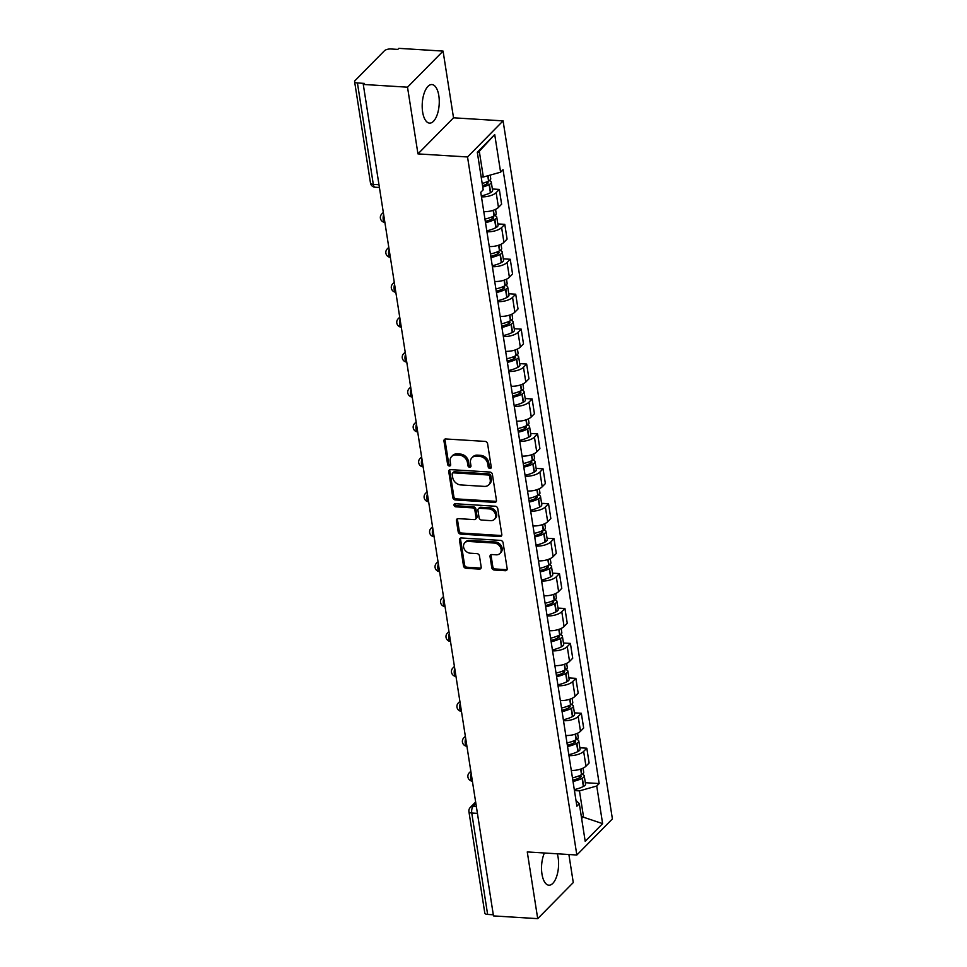 <?xml version="1.0" encoding="UTF-8"?>
<svg xmlns="http://www.w3.org/2000/svg" width="967" height="967" viewBox="0 0 967 967"><rect width="100%" height="100%" fill="white"/><g stroke="black" fill="none" stroke-linecap="round" stroke-linejoin="round"><path stroke-width="1.45" d="M489.967 468.524A1.704 1.366 -135.4 0 0 491.248 467.073L487.598 443.732A2.43 1.958 -135.4 0 0 485.071 441.399L445.799 438.97A2.43 1.958 -135.4 0 0 443.962 441.025L447.612 464.378A1.704 1.366 -135.4 0 0 450.67 464.559L450.199 461.537A7.784 6.249 -135.4 0 1 451.637 456.509A7.784 6.249 -135.4 0 1 456.073 454.949L459.349 455.143A7.784 6.249 -135.4 0 1 467.436 462.613L467.907 465.635A1.704 1.366 -135.4 0 0 470.965 465.816L470.482 462.794A7.784 6.249 -135.4 0 1 471.92 457.766A7.784 6.249 -135.4 0 1 476.368 456.206L479.644 456.4A7.784 6.249 -135.4 0 1 487.719 463.87L488.202 466.892A1.704 1.366 -135.4 0 0 489.967 468.524M471.92 457.766L472.96 456.714A7.784 6.249 -135.4 0 1 477.408 455.143L480.684 455.348A7.784 6.249 -135.4 0 1 488.758 462.818L489.229 465.84A1.704 1.366 -135.4 0 0 491.26 467.46M445.05 439.054A2.43 1.958 -135.4 0 0 445.001 439.973L448.652 463.326A1.704 1.366 -135.4 0 0 450.682 464.946M451.637 456.509L452.677 455.457A7.784 6.249 -135.4 0 1 457.113 453.886L460.389 454.091A7.784 6.249 -135.4 0 1 468.475 461.561L468.947 464.583A1.704 1.366 -135.4 0 0 470.977 466.203M544.397 853.003A19.328 8.473 93.5 0 0 541.979 874.108A19.328 8.473 93.5 0 0 548.869 885.192A19.328 8.473 93.5 0 0 558.152 857.693A19.328 8.473 93.5 0 0 557.27 853.788M438.813 95.624A19.328 8.473 93.5 0 0 431.923 84.552A19.328 8.473 93.5 0 0 422.639 112.051A19.328 8.473 93.5 0 0 429.529 123.123A19.328 8.473 93.5 0 0 438.813 95.624M491.78 567.702A2.43 1.958 -135.4 0 0 494.306 570.034L505.318 570.723A2.43 1.958 -135.4 0 0 507.155 568.656L503.094 542.729A2.43 1.958 -135.4 0 0 500.568 540.396L461.295 537.966A2.43 1.958 -135.4 0 0 459.458 540.021L463.519 565.949A2.43 1.958 -135.4 0 0 466.046 568.282L479.354 569.116A2.43 1.958 -135.4 0 0 481.191 567.049L479.463 555.952A2.43 1.958 -135.4 0 0 476.936 553.62L470.337 553.209A6.503 5.222 -135.4 0 1 464.305 549.135A6.503 5.222 -135.4 0 1 464.776 542.765A6.503 5.222 -135.4 0 1 468.487 541.447L494.342 543.055A6.503 5.222 -135.4 0 1 500.362 547.129A6.503 5.222 -135.4 0 1 499.903 553.499A6.503 5.222 -135.4 0 1 496.18 554.816L491.877 554.538A2.43 1.958 -135.4 0 0 490.039 556.605L491.78 567.702L492.807 566.65A2.43 1.958 -135.4 0 0 495.334 568.983L506.357 569.672A2.43 1.958 -135.4 0 0 507.095 569.575M417.962 153.898L453.523 117.805L443.067 51.094L407.518 87.187L417.962 153.898L467.532 156.968L576.84 855.009L527.269 851.939L537.712 918.65L493.484 915.906L363.278 84.443L364.317 83.392L357.427 82.969L373.31 184.383A4.956 2.176 93.5 0 0 375.075 187.223L379.415 187.489M407.518 87.187L363.278 84.443M494.62 502.381A2.43 1.958 -135.4 0 0 496.458 500.314L492.396 474.386A2.43 1.958 -135.4 0 0 489.87 472.053L450.598 469.624A2.43 1.958 -135.4 0 0 448.761 471.678L452.822 497.606A2.43 1.958 -135.4 0 0 455.348 499.939L494.62 502.381L495.66 501.329A2.43 1.958 -135.4 0 0 496.397 501.232M497.751 508.557L501.813 534.485A2.43 1.958 -135.4 0 1 499.975 536.552L460.691 534.11A2.43 1.958 -135.4 0 1 458.177 531.777L456.436 520.681A2.43 1.958 -135.4 0 1 458.273 518.626L474.193 519.605A2.43 1.958 -135.4 0 0 476.042 517.55L474.882 510.189A2.43 1.958 -135.4 0 0 472.355 507.856L455.771 506.829A1.704 1.366 -135.4 0 1 455.288 503.747L495.225 506.225A2.43 1.958 -135.4 0 1 497.751 508.557M443.067 51.094L398.839 48.35L397.8 49.402L390.91 48.979A4.956 2.007 -8.9 0 0 384.395 50.804L355.058 80.587A4.956 2.007 -8.9 0 0 354.599 81.627A4.956 2.007 -8.9 0 0 357.427 82.969M453.523 117.805L503.082 120.875L612.401 818.916L576.84 855.009M537.712 918.65L573.274 882.557L568.886 854.514M493.303 914.782L487.634 914.431A4.956 2.007 171.1 0 1 484.805 913.09L468.922 811.676A4.956 2.007 -8.9 0 0 471.751 813.017L487.634 914.431M483.778 211.628A11.399 4.605 -8.9 0 0 498.464 207.409L496.144 192.626A11.399 4.605 171.1 0 1 481.469 196.857M496.144 192.626L499.31 189.423L492.36 188.988M498.464 207.409L501.619 204.194L499.31 189.423M497.824 223.909L504.774 224.344L501.619 227.559A11.399 4.605 171.1 0 1 486.933 231.778M489.242 246.549A11.399 4.605 -8.9 0 0 503.928 242.33L507.095 239.115L504.774 224.344M503.299 258.842L510.25 259.265L507.083 262.48A11.399 4.605 171.1 0 1 492.408 266.699M494.717 281.482A11.399 4.605 -8.9 0 0 509.391 277.251L512.558 274.048L510.25 259.265M508.763 293.763L515.713 294.198L512.558 297.401A11.399 4.605 171.1 0 1 497.872 301.631M500.181 316.402A11.399 4.605 -8.9 0 0 514.867 312.172L518.022 308.969L515.713 294.198M514.239 328.683L521.189 329.118L518.022 332.322A11.399 4.605 171.1 0 1 503.336 336.552M505.656 351.323A11.399 4.605 -8.9 0 0 520.331 347.105L523.498 343.889L521.189 329.118M519.702 363.616L526.652 364.039L523.485 367.255A11.399 4.605 171.1 0 1 508.811 371.473M511.12 386.256A11.399 4.605 -8.9 0 0 525.806 382.025L528.961 378.822L526.652 364.039M525.166 398.537L532.116 398.96L528.961 402.175A11.399 4.605 171.1 0 1 514.275 406.394M516.596 421.177A11.399 4.605 -8.9 0 0 531.27 416.946L534.437 413.743L532.116 398.96M530.641 433.458L537.592 433.893L534.425 437.096A11.399 4.605 171.1 0 1 519.75 441.327M522.059 456.098A11.399 4.605 -8.9 0 0 536.745 451.879L539.9 448.664L537.592 433.893M536.105 468.379L543.055 468.814L539.9 472.017A11.399 4.605 171.1 0 1 525.214 476.248M527.535 491.018A11.399 4.605 -8.9 0 0 542.209 486.8L545.376 483.585L543.055 468.814M541.58 503.311L548.531 503.734L545.364 506.95A11.399 4.605 171.1 0 1 530.69 511.168M532.998 525.951A11.399 4.605 -8.9 0 0 547.685 521.721L550.839 518.517L548.531 503.734M547.044 538.232L553.994 538.667L550.839 541.871A11.399 4.605 171.1 0 1 536.153 546.101M538.474 560.872A11.399 4.605 -8.9 0 0 553.148 556.641L556.315 553.438L553.994 538.667M552.52 573.153L559.47 573.588L556.303 576.791A11.399 4.605 171.1 0 1 541.629 581.022M543.938 595.793A11.399 4.605 -8.9 0 0 558.624 591.574L561.779 588.359L559.47 573.588M557.983 608.074L564.933 608.509L561.779 611.724A11.399 4.605 171.1 0 1 547.092 615.943M549.401 630.714A11.399 4.605 -8.9 0 0 564.087 626.495L567.254 623.28L564.933 608.509M563.459 643.007L570.409 643.43L567.242 646.645A11.399 4.605 171.1 0 1 552.556 650.864M554.877 665.647A11.399 4.605 -8.9 0 0 569.551 661.416L572.718 658.213L570.409 643.43M568.922 677.927L575.873 678.363L572.706 681.566A11.399 4.605 171.1 0 1 558.032 685.796M560.34 700.567A11.399 4.605 -8.9 0 0 575.027 696.349L578.181 693.134L575.873 678.363M574.398 712.848L581.336 713.283L578.181 716.487A11.399 4.605 171.1 0 1 563.495 720.717M565.816 735.488A11.399 4.605 -8.9 0 0 580.49 731.27L583.657 728.054L581.336 713.283M579.862 747.781L586.812 748.204L583.645 751.419A11.399 4.605 171.1 0 1 568.971 755.638M571.279 770.421A11.399 4.605 -8.9 0 0 585.966 766.19L589.121 762.987L586.812 748.204M481.155 176.888L483.331 177.021L479.306 151.275L477.444 153.161M581.638 818.505L583.488 816.619L579.463 790.873L596.736 786.026L602.622 823.642L585.204 841.326L579.318 803.71L576.888 806.188L480.756 192.324L483.186 189.846L477.299 152.242L494.717 134.558L500.604 172.174L483.331 177.021M596.736 786.026L599.165 783.56L503.045 169.696L500.604 172.174M467.532 156.968L503.082 120.875M581.324 816.486L602.622 823.642M579.463 790.873L574.434 790.571M585.325 782.702L599.165 783.56M579.318 803.71L575.969 800.35M494.717 134.558L479.306 151.275M449.86 469.708A2.43 1.958 -135.4 0 0 449.8 470.627L453.861 496.555A2.43 1.958 -135.4 0 0 456.388 498.887L495.66 501.329M489.725 476.61A1.704 1.366 -135.4 0 0 487.948 474.978L453.475 472.839A1.704 1.366 -135.4 0 0 452.193 474.289L452.689 477.468A7.784 6.249 -135.4 0 0 460.775 484.938L484.334 486.401A7.784 6.249 -135.4 0 0 488.782 484.83A7.784 6.249 -135.4 0 0 490.221 479.801L489.725 476.61L490.752 475.559A1.704 1.366 -135.4 0 0 488.988 473.927L487.948 474.978M452.508 473.189L453.547 472.138A1.704 1.366 -135.4 0 1 454.514 471.787L488.988 473.927M488.782 484.83L489.822 483.778A7.784 6.249 -135.4 0 0 491.26 478.75L490.221 479.801M490.752 475.559L491.26 478.75M457.524 518.711A2.43 1.958 -135.4 0 0 457.476 519.63L459.204 530.726A2.43 1.958 -135.4 0 0 461.73 533.059L501.003 535.5A2.43 1.958 -135.4 0 0 501.752 535.404M475.583 519.122L476.622 518.07A2.43 1.958 -135.4 0 0 477.069 516.499L475.921 509.138A2.43 1.958 -135.4 0 0 473.395 506.805L456.811 505.777L455.771 506.829M455.034 503.759A1.704 1.366 -135.4 0 0 456.811 505.777M490.728 520.633A6.503 5.222 -135.4 0 0 494.439 519.315A6.503 5.222 -135.4 0 0 494.911 512.957A6.503 5.222 -135.4 0 0 488.879 508.872L479.777 508.316A2.43 1.958 -135.4 0 0 477.94 510.371L479.088 517.732A2.43 1.958 -135.4 0 0 481.614 520.065L490.728 520.633M494.439 519.315L495.479 518.264A6.503 5.222 -135.4 0 0 495.938 511.894A6.503 5.222 -135.4 0 0 489.918 507.82L488.879 508.872M478.387 508.799L479.427 507.748A2.43 1.958 -135.4 0 1 480.817 507.264L489.918 507.82M491.139 554.635A2.43 1.958 -135.4 0 0 491.079 555.554L492.807 566.65M499.903 553.499L500.942 552.447A6.503 5.222 -135.4 0 0 501.402 546.077A6.503 5.222 -135.4 0 0 495.382 542.003L494.342 543.055M464.776 542.765L465.816 541.713A6.503 5.222 -135.4 0 1 469.527 540.396L495.382 542.003M460.558 538.051A2.43 1.958 -135.4 0 0 460.497 538.97L464.559 564.897A2.43 1.958 -135.4 0 0 467.085 567.23L480.394 568.052A2.43 1.958 -135.4 0 0 481.131 567.967M486.679 181.893A3.034 1.233 171.1 0 1 488.105 182.69A3.034 1.233 171.1 0 1 487.187 183.79L486.921 183.923A15.605 6.31 171.1 0 1 482.545 185.7M482.751 187.054A18.832 7.615 -8.9 0 0 489.121 184.588L489.375 184.455A6.261 2.526 -8.9 0 0 491.296 182.195A6.261 2.526 -8.9 0 0 489.145 180.696M481.312 195.902A18.832 7.615 -8.9 0 0 490.402 192.759L490.656 192.626A6.261 2.526 -8.9 0 0 492.578 190.366L491.296 182.195M490.184 175.1L490.728 178.605A6.261 2.526 171.1 0 1 488.818 180.877L488.565 181.01A18.832 7.615 171.1 0 1 482.195 183.476M492.155 216.813A3.034 1.233 171.1 0 1 493.581 217.611A3.034 1.233 171.1 0 1 492.65 218.711L492.396 218.844A15.605 6.31 171.1 0 1 485.301 221.346M485.507 222.652A18.832 7.615 -8.9 0 0 494.584 219.509L494.85 219.376A6.261 2.526 -8.9 0 0 496.76 217.116A6.261 2.526 -8.9 0 0 494.608 215.617M486.788 230.823A18.832 7.615 -8.9 0 0 495.866 227.68L496.119 227.547A6.261 2.526 -8.9 0 0 498.041 225.287L496.76 217.116M495.551 209.368L496.204 213.526A6.261 2.526 171.1 0 1 494.282 215.798L494.028 215.931A18.832 7.615 171.1 0 1 484.938 219.074M497.618 251.746A3.034 1.233 171.1 0 1 499.045 252.532A3.034 1.233 171.1 0 1 498.114 253.632L497.86 253.765A15.605 6.31 171.1 0 1 490.765 256.279M490.97 257.573A18.832 7.615 -8.9 0 0 500.06 254.43L500.314 254.297A6.261 2.526 -8.9 0 0 502.236 252.036A6.261 2.526 -8.9 0 0 500.084 250.538M492.251 265.744A18.832 7.615 -8.9 0 0 501.341 262.601L501.595 262.468A6.261 2.526 -8.9 0 0 503.505 260.208L502.236 252.036M501.015 244.288L501.668 248.459A6.261 2.526 171.1 0 1 499.758 250.719L499.492 250.852A18.832 7.615 171.1 0 1 490.414 253.995M503.094 286.667A3.034 1.233 171.1 0 1 504.52 287.465A3.034 1.233 171.1 0 1 503.589 288.553L503.336 288.698A15.605 6.31 171.1 0 1 496.24 291.2M496.446 292.505A18.832 7.615 -8.9 0 0 505.523 289.363L505.777 289.23A6.261 2.526 -8.9 0 0 507.699 286.957A6.261 2.526 -8.9 0 0 505.548 285.458M497.727 300.677A18.832 7.615 -8.9 0 0 506.805 297.534L507.059 297.401A6.261 2.526 -8.9 0 0 508.98 295.128L507.699 286.957M506.49 279.209L507.143 283.379A6.261 2.526 171.1 0 1 505.221 285.64L504.967 285.773A18.832 7.615 171.1 0 1 495.878 288.915M508.557 321.588A3.034 1.233 171.1 0 1 509.984 322.386A3.034 1.233 171.1 0 1 509.053 323.486L508.799 323.619A15.605 6.31 171.1 0 1 501.704 326.121M501.909 327.426A18.832 7.615 -8.9 0 0 510.999 324.283L511.253 324.15A6.261 2.526 -8.9 0 0 513.163 321.89A6.261 2.526 -8.9 0 0 511.023 320.391M503.191 335.597A18.832 7.615 -8.9 0 0 512.28 332.455L512.534 332.322A6.261 2.526 -8.9 0 0 514.444 330.061L513.163 321.89M511.954 314.13L512.607 318.3A6.261 2.526 171.1 0 1 510.697 320.573L510.431 320.706A18.832 7.615 171.1 0 1 501.353 323.848M514.021 356.521A3.034 1.233 171.1 0 1 515.459 357.307A3.034 1.233 171.1 0 1 514.529 358.406L514.275 358.539A15.605 6.31 171.1 0 1 507.179 361.042M507.385 362.347A18.832 7.615 -8.9 0 0 516.463 359.204L516.716 359.071A6.261 2.526 -8.9 0 0 518.638 356.811A6.261 2.526 -8.9 0 0 516.487 355.312M508.654 370.518A18.832 7.615 -8.9 0 0 517.744 367.375L517.998 367.242A6.261 2.526 -8.9 0 0 519.92 364.982L518.638 356.811M517.43 349.063L518.082 353.233A6.261 2.526 171.1 0 1 516.16 355.493L515.907 355.626A18.832 7.615 171.1 0 1 506.817 358.769M519.497 391.442A3.034 1.233 171.1 0 1 520.923 392.227A3.034 1.233 171.1 0 1 519.992 393.327L519.738 393.46A15.605 6.31 171.1 0 1 512.643 395.974M512.848 397.268A18.832 7.615 -8.9 0 0 521.938 394.137L522.192 394.004A6.261 2.526 -8.9 0 0 524.102 391.732A6.261 2.526 -8.9 0 0 521.95 390.233M514.13 405.439A18.832 7.615 -8.9 0 0 523.22 402.308L523.473 402.175A6.261 2.526 -8.9 0 0 525.383 399.903L524.102 391.732M522.893 383.984L523.546 388.154A6.261 2.526 171.1 0 1 521.624 390.414L521.37 390.547A18.832 7.615 171.1 0 1 512.292 393.69M524.96 426.362A3.034 1.233 171.1 0 1 526.399 427.16A3.034 1.233 171.1 0 1 525.468 428.26L525.214 428.393A15.605 6.31 171.1 0 1 518.119 430.895M518.324 432.201A18.832 7.615 -8.9 0 0 527.402 429.058L527.656 428.925A6.261 2.526 -8.9 0 0 529.578 426.652A6.261 2.526 -8.9 0 0 527.426 425.166M519.593 440.372A18.832 7.615 -8.9 0 0 528.683 437.229L528.937 437.096A6.261 2.526 -8.9 0 0 530.859 434.824L529.578 426.652M528.357 418.904L529.009 423.075A6.261 2.526 171.1 0 1 527.1 425.335L526.846 425.48A18.832 7.615 171.1 0 1 517.756 428.611M530.436 461.283A3.034 1.233 171.1 0 1 531.862 462.081A3.034 1.233 171.1 0 1 530.931 463.181L530.678 463.314A15.605 6.31 171.1 0 1 523.582 465.816M523.788 467.121A18.832 7.615 -8.9 0 0 532.877 463.979L533.131 463.846A6.261 2.526 -8.9 0 0 535.041 461.585A6.261 2.526 -8.9 0 0 532.89 460.087M525.069 475.293A18.832 7.615 -8.9 0 0 534.147 472.15L534.413 472.017A6.261 2.526 -8.9 0 0 536.322 469.757L535.041 461.585M533.832 453.825L534.485 457.995A6.261 2.526 171.1 0 1 532.563 460.268L532.309 460.401A18.832 7.615 171.1 0 1 523.232 463.544M535.899 496.216A3.034 1.233 171.1 0 1 537.326 497.002A3.034 1.233 171.1 0 1 536.407 498.102L536.141 498.235A15.605 6.31 171.1 0 1 529.058 500.749M529.251 502.042A18.832 7.615 -8.9 0 0 538.341 498.899L538.595 498.767A6.261 2.526 -8.9 0 0 540.517 496.506A6.261 2.526 -8.9 0 0 538.365 495.007M530.532 510.213A18.832 7.615 -8.9 0 0 539.622 507.071L539.876 506.938A6.261 2.526 -8.9 0 0 541.798 504.677L540.517 496.506M539.296 488.758L539.949 492.928A6.261 2.526 171.1 0 1 538.039 495.189L537.785 495.322A18.832 7.615 171.1 0 1 528.695 498.464M541.375 531.137A3.034 1.233 171.1 0 1 542.801 531.935A3.034 1.233 171.1 0 1 541.871 533.022L541.617 533.155A15.605 6.31 171.1 0 1 534.521 535.67M534.727 536.975A18.832 7.615 -8.9 0 0 543.805 533.832L544.07 533.699A6.261 2.526 -8.9 0 0 545.98 531.427A6.261 2.526 -8.9 0 0 543.829 529.928M536.008 545.146A18.832 7.615 -8.9 0 0 545.086 542.003L545.34 541.871A6.261 2.526 -8.9 0 0 547.262 539.598L545.98 531.427M544.772 523.679L545.424 527.849A6.261 2.526 171.1 0 1 543.502 530.109L543.249 530.242A18.832 7.615 171.1 0 1 534.159 533.385M546.838 566.058A3.034 1.233 171.1 0 1 548.265 566.855A3.034 1.233 171.1 0 1 547.334 567.955L547.08 568.088A15.605 6.31 171.1 0 1 539.985 570.59M540.19 571.896A18.832 7.615 -8.9 0 0 549.28 568.753L549.534 568.62A6.261 2.526 -8.9 0 0 551.456 566.36A6.261 2.526 -8.9 0 0 549.304 564.861M541.472 580.067A18.832 7.615 -8.9 0 0 550.561 576.924L550.815 576.791A6.261 2.526 -8.9 0 0 552.725 574.531L551.456 566.36M550.235 558.6L550.888 562.77A6.261 2.526 171.1 0 1 548.978 565.042L548.724 565.175A18.832 7.615 171.1 0 1 539.634 568.318M552.314 600.99A3.034 1.233 171.1 0 1 553.74 601.776A3.034 1.233 171.1 0 1 552.81 602.876L552.556 603.009A15.605 6.31 171.1 0 1 545.461 605.511M545.666 606.817A18.832 7.615 -8.9 0 0 554.744 603.674L555.01 603.541A6.261 2.526 -8.9 0 0 556.919 601.281A6.261 2.526 -8.9 0 0 554.768 599.782M546.947 614.988A18.832 7.615 -8.9 0 0 556.025 611.845L556.279 611.712A6.261 2.526 -8.9 0 0 558.201 609.452L556.919 601.281M555.711 593.533L556.363 597.703A6.261 2.526 171.1 0 1 554.442 599.963L554.188 600.096A18.832 7.615 171.1 0 1 545.098 603.239M557.778 635.911A3.034 1.233 171.1 0 1 559.204 636.697A3.034 1.233 171.1 0 1 558.273 637.797L558.019 637.93A15.605 6.31 171.1 0 1 550.924 640.444M551.13 641.737A18.832 7.615 -8.9 0 0 560.219 638.607L560.473 638.462A6.261 2.526 -8.9 0 0 562.395 636.201A6.261 2.526 -8.9 0 0 560.244 634.703M552.411 649.909A18.832 7.615 -8.9 0 0 561.501 646.778L561.754 646.645A6.261 2.526 -8.9 0 0 563.664 644.373L562.395 636.201M561.174 628.453L561.827 632.623A6.261 2.526 171.1 0 1 559.917 634.884L559.651 635.017A18.832 7.615 171.1 0 1 550.574 638.16M563.241 670.832A3.034 1.233 171.1 0 1 564.68 671.63A3.034 1.233 171.1 0 1 563.749 672.73L563.495 672.863A15.605 6.31 171.1 0 1 556.4 675.365M556.605 676.67A18.832 7.615 -8.9 0 0 565.683 673.528L565.937 673.395A6.261 2.526 -8.9 0 0 567.859 671.122A6.261 2.526 -8.9 0 0 565.707 669.623M557.886 684.841A18.832 7.615 -8.9 0 0 566.964 681.699L567.218 681.566A6.261 2.526 -8.9 0 0 569.14 679.293L567.859 671.122M566.65 663.374L567.303 667.544A6.261 2.526 171.1 0 1 565.381 669.805L565.127 669.938A18.832 7.615 171.1 0 1 556.037 673.08M568.717 705.753A3.034 1.233 171.1 0 1 570.143 706.551A3.034 1.233 171.1 0 1 569.212 707.651L568.959 707.784A15.605 6.31 171.1 0 1 561.863 710.286M562.069 711.591A18.832 7.615 -8.9 0 0 571.159 708.448L571.412 708.315A6.261 2.526 -8.9 0 0 573.322 706.055A6.261 2.526 -8.9 0 0 571.171 704.556M563.35 719.762A18.832 7.615 -8.9 0 0 572.44 716.62L572.694 716.487A6.261 2.526 -8.9 0 0 574.603 714.226L573.322 706.055M572.113 698.295L572.766 702.465A6.261 2.526 171.1 0 1 570.844 704.738L570.59 704.87A18.832 7.615 171.1 0 1 561.513 708.013M574.18 740.686A3.034 1.233 171.1 0 1 575.619 741.471A3.034 1.233 171.1 0 1 574.688 742.571L574.434 742.704A15.605 6.31 171.1 0 1 567.339 745.219M567.544 746.512A18.832 7.615 -8.9 0 0 576.622 743.369L576.876 743.236A6.261 2.526 -8.9 0 0 578.798 740.976A6.261 2.526 -8.9 0 0 576.646 739.477M568.814 754.683A18.832 7.615 -8.9 0 0 577.903 751.54L578.157 751.407A6.261 2.526 -8.9 0 0 580.079 749.147L578.798 740.976M577.577 733.228L578.23 737.398A6.261 2.526 171.1 0 1 576.32 739.658L576.066 739.791A18.832 7.615 171.1 0 1 566.976 742.934M579.656 775.607A3.034 1.233 171.1 0 1 581.082 776.392A3.034 1.233 171.1 0 1 580.152 777.492L579.898 777.625A15.605 6.31 171.1 0 1 572.802 780.139M573.008 781.445A18.832 7.615 -8.9 0 0 582.098 778.302L582.352 778.169A6.261 2.526 -8.9 0 0 584.261 775.897A6.261 2.526 -8.9 0 0 582.11 774.398M574.289 789.616A18.832 7.615 -8.9 0 0 583.367 786.473L583.633 786.34A6.261 2.526 -8.9 0 0 585.543 784.068L584.261 775.897M583.053 768.149L583.705 772.319A6.261 2.526 171.1 0 1 581.783 774.579L581.53 774.712A18.832 7.615 171.1 0 1 572.452 777.855M475.897 803.613L473.117 806.43A4.956 2.176 93.5 0 0 471.751 813.017L477.432 813.368M476.368 806.635L473.117 806.43A4.956 3.977 44.6 0 0 470.288 807.433A4.956 4.956 0 0 0 468.922 811.676M580.49 731.27L578.181 716.487M575.027 696.349L572.706 681.566M569.551 661.416L567.242 646.645M564.087 626.495L561.779 611.724M558.624 591.574L556.303 576.791M553.148 556.641L550.839 541.871M547.685 521.721L545.364 506.95M542.209 486.8L539.9 472.017M536.745 451.879L534.425 437.096M531.27 416.946L528.961 402.175M525.806 382.025L523.485 367.255M520.331 347.105L518.022 332.322M514.867 312.172L512.558 297.401M509.391 277.251L507.083 262.48M503.928 242.33L501.619 227.559M585.966 766.19L583.645 751.419M383.669 214.614A4.956 2.176 93.5 0 0 383.222 219.582A4.956 2.176 93.5 0 0 384.89 222.41A4.956 4.956 0 0 1 381.76 213.997A4.956 3.977 44.6 0 1 383.428 213.091M389.133 249.534A4.956 2.176 93.5 0 0 388.686 254.502A4.956 2.176 93.5 0 0 390.354 257.331A4.956 4.956 0 0 1 387.235 248.918A4.956 3.977 44.6 0 1 388.891 248.011M394.596 284.467A4.956 2.176 93.5 0 0 394.161 289.435A4.956 2.176 93.5 0 0 395.817 292.264A4.956 4.956 0 0 1 392.699 283.851A4.956 3.977 44.6 0 1 394.367 282.932M400.072 319.388A4.956 2.176 93.5 0 0 399.625 324.356A4.956 2.176 93.5 0 0 401.293 327.184A4.956 4.956 0 0 1 398.174 318.772A4.956 3.977 44.6 0 1 399.83 317.865M405.536 354.309A4.956 2.176 93.5 0 0 405.1 359.277A4.956 2.176 93.5 0 0 406.756 362.105A4.956 4.956 0 0 1 403.638 353.692A4.956 3.977 44.6 0 1 405.306 352.786M411.011 389.242A4.956 2.176 93.5 0 0 410.564 394.198A4.956 2.176 93.5 0 0 412.232 397.026A4.956 4.956 0 0 1 409.114 388.625A4.956 3.977 44.6 0 1 410.77 387.707M416.475 424.162A4.956 2.176 93.5 0 0 416.04 429.13A4.956 2.176 93.5 0 0 417.696 431.959A4.956 4.956 0 0 1 414.577 423.546A4.956 3.977 44.6 0 1 416.245 422.639M421.95 459.083A4.956 2.176 93.5 0 0 421.503 464.051A4.956 2.176 93.5 0 0 423.171 466.88A4.956 4.956 0 0 1 420.053 458.467A4.956 3.977 44.6 0 1 421.709 457.56M427.414 494.004A4.956 2.176 93.5 0 0 426.979 498.972A4.956 2.176 93.5 0 0 428.635 501.8A4.956 4.956 0 0 1 425.516 493.388A4.956 3.977 44.6 0 1 427.172 492.481M432.89 528.937A4.956 2.176 93.5 0 0 432.442 533.893A4.956 2.176 93.5 0 0 434.11 536.721A4.956 4.956 0 0 1 430.992 528.32A4.956 3.977 44.6 0 1 432.648 527.402M438.353 563.858A4.956 2.176 93.5 0 0 437.906 568.826A4.956 2.176 93.5 0 0 439.574 571.654A4.956 4.956 0 0 1 436.455 563.241A4.956 3.977 44.6 0 1 438.111 562.335M443.829 598.778A4.956 2.176 93.5 0 0 443.382 603.746A4.956 2.176 93.5 0 0 445.05 606.575A4.956 4.956 0 0 1 441.919 598.162A4.956 3.977 44.6 0 1 443.587 597.255M449.292 633.699A4.956 2.176 93.5 0 0 448.845 638.667A4.956 2.176 93.5 0 0 450.513 641.496A4.956 4.956 0 0 1 447.395 633.083A4.956 3.977 44.6 0 1 449.051 632.176M454.756 668.632A4.956 2.176 93.5 0 0 454.321 673.6A4.956 2.176 93.5 0 0 455.977 676.429A4.956 4.956 0 0 1 452.858 668.016A4.956 3.977 44.6 0 1 454.526 667.109M460.232 703.553A4.956 2.176 93.5 0 0 459.784 708.521A4.956 2.176 93.5 0 0 461.452 711.349A4.956 4.956 0 0 1 458.334 702.936A4.956 3.977 44.6 0 1 459.99 702.03M465.695 738.474A4.956 2.176 93.5 0 0 465.26 743.442A4.956 2.176 93.5 0 0 466.916 746.27A4.956 4.956 0 0 1 463.797 737.857A4.956 3.977 44.6 0 1 465.465 736.951M471.171 773.407A4.956 2.176 93.5 0 0 470.724 778.362A4.956 2.176 93.5 0 0 472.392 781.191A4.956 4.956 0 0 1 469.273 772.79A4.956 3.977 44.6 0 1 470.929 771.871M378.979 184.733L373.31 184.383A4.956 2.007 -8.9 0 1 370.482 183.041A4.956 4.956 0 0 0 375.075 187.223M488.758 462.818L487.719 463.87M480.684 455.348L479.644 456.4M477.408 455.143L476.368 456.206M468.947 464.583L467.907 465.635M468.475 461.561L467.436 462.613M460.389 454.091L459.349 455.143M457.113 453.886L456.073 454.949M448.652 463.326L447.612 464.378M445.001 439.973L443.962 441.025M489.229 465.84L488.202 466.892M456.388 498.887L455.348 499.939M453.861 496.555L452.822 497.606M449.8 470.627L448.761 471.678M454.514 471.787L453.475 472.839M501.003 535.5L499.975 536.552M461.73 533.059L460.691 534.11M459.204 530.726L458.177 531.777M457.476 519.63L456.436 520.681M477.069 516.499L476.042 517.55M475.921 509.138L474.882 510.189M473.395 506.805L472.355 507.856M480.817 507.264L479.777 508.316M491.079 555.554L490.039 556.605M469.527 540.396L468.487 541.447M480.394 568.052L479.354 569.116M467.085 567.23L466.046 568.282M464.559 564.897L463.519 565.949M460.497 538.97L459.458 540.021M506.357 569.672L505.318 570.723M495.334 568.983L494.306 570.034M490.656 192.626L489.375 184.455M488.818 180.877L488.009 175.704M488.565 181.01L487.743 175.776M490.402 192.759L489.121 184.588M486.715 184.02L486.401 182.014M496.119 227.547L494.85 219.376M494.282 215.798L493.412 210.226M494.028 215.931L493.146 210.322M495.866 227.68L494.584 219.509M492.191 218.953L491.877 216.934M501.595 262.468L500.314 254.297M499.758 250.719L498.887 245.159M499.492 250.852L498.621 245.243M501.341 262.601L500.06 254.43M497.654 253.874L497.34 251.855M507.059 297.401L505.777 289.23M505.221 285.64L504.351 280.079M504.967 285.773L504.085 280.164M506.805 297.534L505.523 289.363M503.13 288.795L502.816 286.788M512.534 332.322L511.253 324.15M510.697 320.573L509.814 315M510.431 320.706L509.561 315.097M512.28 332.455L510.999 324.283M508.594 323.727L508.279 321.709M517.998 367.242L516.716 359.071M516.16 355.493L515.29 349.933M515.907 355.626L515.024 350.018M517.744 367.375L516.463 359.204M514.069 358.648L513.755 356.63M523.473 402.175L522.192 394.004M521.624 390.414L520.754 384.854M521.37 390.547L520.5 384.939M523.22 402.308L521.938 394.137M519.533 393.569L519.219 391.562M528.937 437.096L527.656 428.925M527.1 425.335L526.229 419.775M526.846 425.48L525.963 419.859M528.683 437.229L527.402 429.058M525.008 428.49L524.682 426.483M534.413 472.017L533.131 463.846M532.563 460.268L531.693 454.695M532.309 460.401L531.439 454.792M534.147 472.15L532.877 463.979M530.472 463.423L530.158 461.404M539.876 506.938L538.595 498.767M538.039 495.189L537.168 489.628M537.785 495.322L536.903 489.713M539.622 507.071L538.341 498.899M535.936 498.343L535.621 496.325M545.34 541.871L544.07 533.699M543.502 530.109L542.632 524.549M543.249 530.242L542.366 524.634M545.086 542.003L543.805 533.832M541.411 533.264L541.097 531.258M550.815 576.791L549.534 568.62M548.978 565.042L548.108 559.47M548.724 565.175L547.842 559.567M550.561 576.924L549.28 568.753M546.875 568.185L546.56 566.178M556.279 611.712L555.01 603.541M554.442 599.963L553.571 594.403M554.188 600.096L553.305 594.487M556.025 611.845L554.744 603.674M552.35 603.118L552.036 601.099M561.754 646.645L560.473 638.462M559.917 634.884L559.035 629.324M559.651 635.017L558.781 629.408M561.501 646.778L560.219 638.607M557.814 638.039L557.5 636.032M567.218 681.566L565.937 673.395M565.381 669.805L564.51 664.244M565.127 669.938L564.245 664.329M566.964 681.699L565.683 673.528M563.29 672.959L562.975 670.953M572.694 716.487L571.412 708.315M570.844 704.738L569.974 699.165M570.59 704.87L569.72 699.262M572.44 716.62L571.159 708.448M568.753 707.892L568.439 705.874M578.157 751.407L576.876 743.236M576.32 739.658L575.45 734.098M576.066 739.791L575.184 734.183M577.903 751.54L576.622 743.369M574.229 742.813L573.902 740.795M583.633 786.34L582.352 778.169M581.783 774.579L580.913 769.019M581.53 774.712L580.659 769.103M583.367 786.473L582.098 778.302M579.692 777.734L579.378 775.727M383.319 212.426L381.76 213.997M388.794 247.347L387.235 248.918M394.258 282.267L392.699 283.851M399.734 317.188L398.174 318.772M405.197 352.121L403.638 353.692M410.661 387.042L409.114 388.625M416.136 421.963L414.577 423.546M421.6 456.883L420.053 458.467M427.076 491.816L425.516 493.388M432.539 526.737L430.992 528.32M438.015 561.658L436.455 563.241M443.478 596.591L441.919 598.162M448.954 631.511L447.395 633.083M454.417 666.432L452.858 668.016M459.881 701.353L458.334 702.936M465.357 736.286L463.797 737.857M470.82 771.207L469.273 772.79M470.288 807.433L475.643 801.994M370.482 183.041L354.599 81.627"/></g></svg>

